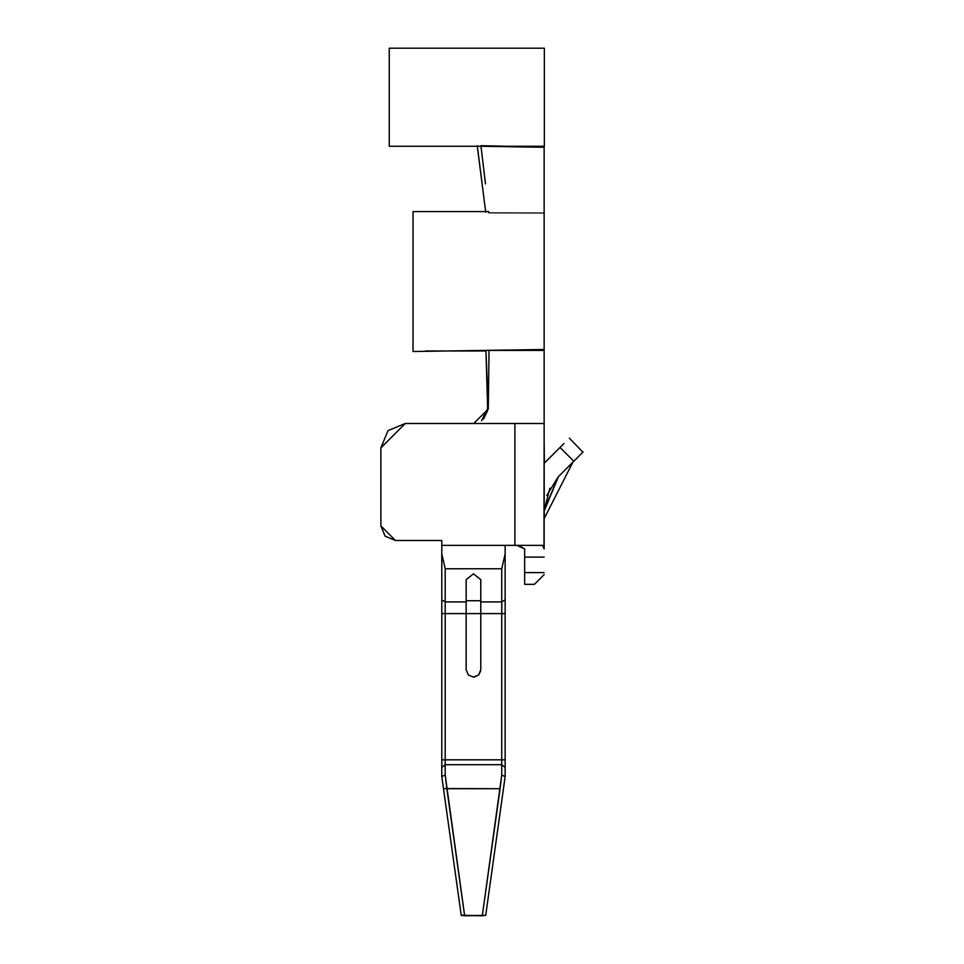 <?xml version="1.0" encoding="UTF-8"?>
<svg xmlns="http://www.w3.org/2000/svg" width="964" height="964" viewBox="0 0 964 964"><rect width="100%" height="100%" fill="white"/><g stroke="black" fill="none" stroke-linecap="round" stroke-linejoin="round"><path stroke-width="1.45" d="M487.651 408.483L485.94 350.402L488.278 409.098L489.049 350.402C562.434 350.414 562.434 350.414 489.049 350.402L488.278 409.098L487.651 408.483L481.554 420.762M504.172 423.509L405.229 423.509L473.673 423.509L488.278 409.098L473.673 423.509L543.491 423.509M491.761 350.402L544.142 350.402L544.142 423.509L514.909 423.509L514.909 545.359L514.897 423.509L514.897 545.359L542.696 545.371M490.146 350.402L524.645 350.402M405.229 423.509L380.864 447.886L380.864 525.862L395.481 540.491L441.789 540.491L441.789 545.359L514.897 545.359L441.789 545.359L441.789 540.491L395.481 540.491L385.142 536.213L380.864 525.862L380.864 447.886L387.998 430.643L405.229 423.509M544.142 548.685L544.142 423.509L543.997 546.925M483.518 419.075L487.543 410.688M516.849 545.359L524.645 548.914L524.645 584.353L524.645 548.914L518.439 545.359M462.334 915.631L485.711 915.39L505.148 776.55L485.748 915.185L482.301 915.8L461.202 915.185L441.789 776.502L441.789 545.359L441.789 553.951L445.199 568.76L501.738 568.76L505.148 553.951L505.148 545.359L505.148 553.951L501.738 568.76L445.199 568.76L441.789 553.951L441.789 776.49L445.199 775.02L445.199 764.705L441.789 767.428L445.199 764.705L445.199 759.825L441.789 759.825L445.199 759.825L445.199 613.598L441.789 613.598L441.789 767.428M544.142 548.914L542.539 545.359L514.897 545.359M524.645 557.12L544.142 557.12L524.645 557.12M524.645 572.604L544.142 572.604L524.645 572.604M524.645 584.353L534.393 584.353L544.142 574.604L534.393 584.353L524.645 584.353M544.142 574.604L534.393 584.353M524.645 548.829L516.981 545.359M544.395 463.094L560.012 447.465L573.797 461.25L583.136 451.923L558.421 476.638L544.142 511.101L558.421 476.638L573.797 461.25L560.012 447.465L544.395 463.094L544.142 441.006L544.238 518.572M558.385 476.674L544.154 510.113M571.532 463.515L567.844 467.215M549.829 488.266L544.142 510.824M546.733 495.436L558.301 476.758M544.636 462.853L548.637 458.852M441.789 553.951L441.789 613.598L445.199 613.598L445.199 601.91L441.789 599.861L445.199 601.91L445.199 568.76L445.199 601.91L466.154 601.91L466.154 579.677L473.469 573.821L480.783 579.677L480.783 601.91L501.738 601.91L501.738 568.76L501.738 601.91L505.148 599.861L505.148 553.951L505.148 776.49L505.148 599.861M442.319 780.298L460.9 913.016M485.711 915.39L464.66 915.8L445.199 775.02L446.85 788.709L443.464 788.552L461.202 915.185L443.476 788.552L500.087 788.709L501.738 775.02L505.148 776.562L504.63 780.298M560.012 447.465L563.952 443.524M569.35 438.138L582.883 452.164M577.749 457.322L573.905 461.154M441.789 599.861L445.199 601.91L445.199 775.02M486.049 913.016L503.955 785.106M474.577 677.017L478.638 674.969L480.783 669.799L478.638 674.969L473.469 677.102L478.638 674.969L480.783 669.799L480.783 613.598L501.738 613.598L501.738 775.02L501.738 764.705L445.199 764.705L501.738 764.705L501.738 759.825L445.199 759.825L501.738 759.825L501.738 613.598L480.783 613.598L480.783 669.799L478.638 674.969L473.469 677.102L468.299 674.969L466.154 669.799L466.154 613.598L445.199 613.598L466.154 613.598L466.154 601.91L445.199 601.91M504.534 780.924L504.449 781.587M442.717 783.202L442.44 781.202M501.87 601.898L501.738 613.598L501.738 601.91L480.783 601.91L480.783 613.598L480.783 579.677L473.469 573.821L466.154 579.677L466.154 669.799L468.299 674.969L473.469 677.102L478.638 674.969L480.783 669.787L478.638 674.969L473.469 677.102L468.299 674.969L466.154 669.799L468.299 674.969M501.738 613.598L505.148 613.598L501.738 613.598M501.738 759.825L505.148 759.825L501.738 759.825M501.738 764.705L505.148 767.428L501.738 764.705M461.334 915.439L482.301 915.8L501.738 775.02L505.148 776.502M480.699 670.896L478.638 674.969L473.469 677.102L478.638 674.969L480.783 669.799M482.301 915.8L500.087 788.709L446.85 788.709L464.636 915.8M480.783 613.598L466.154 613.598L480.783 613.598M480.783 600.729L466.154 600.729L480.783 600.729M485.94 350.98L425.618 350.98M413.074 351.511L544.142 349.474L544.142 212.755M420.015 211.586L488.748 211.586L488.905 212.755L488.712 211.586L413.014 211.586L413.014 351.498M481 145.685C565.181 147.528 565.181 147.721 480.988 146.251L485.495 183.919M488.917 212.755C562.458 212.948 562.458 212.948 488.905 212.767M491.965 146.263L524.609 146.275M482.012 183.088L485.567 210.971M482.892 189.896L477.698 149.565M477.288 145.685L485.711 212.188M485.639 211.586L482.88 189.812M389.251 48.2L544.347 48.2L389.251 48.2L389.251 146.263L480.988 146.263L404.88 146.263M494.869 146.263L544.347 146.263L544.347 48.2M544.166 423.509L544.142 422.907M544.142 518.68L572.857 462.202M544.142 147.118L544.142 212.863"/></g></svg>
